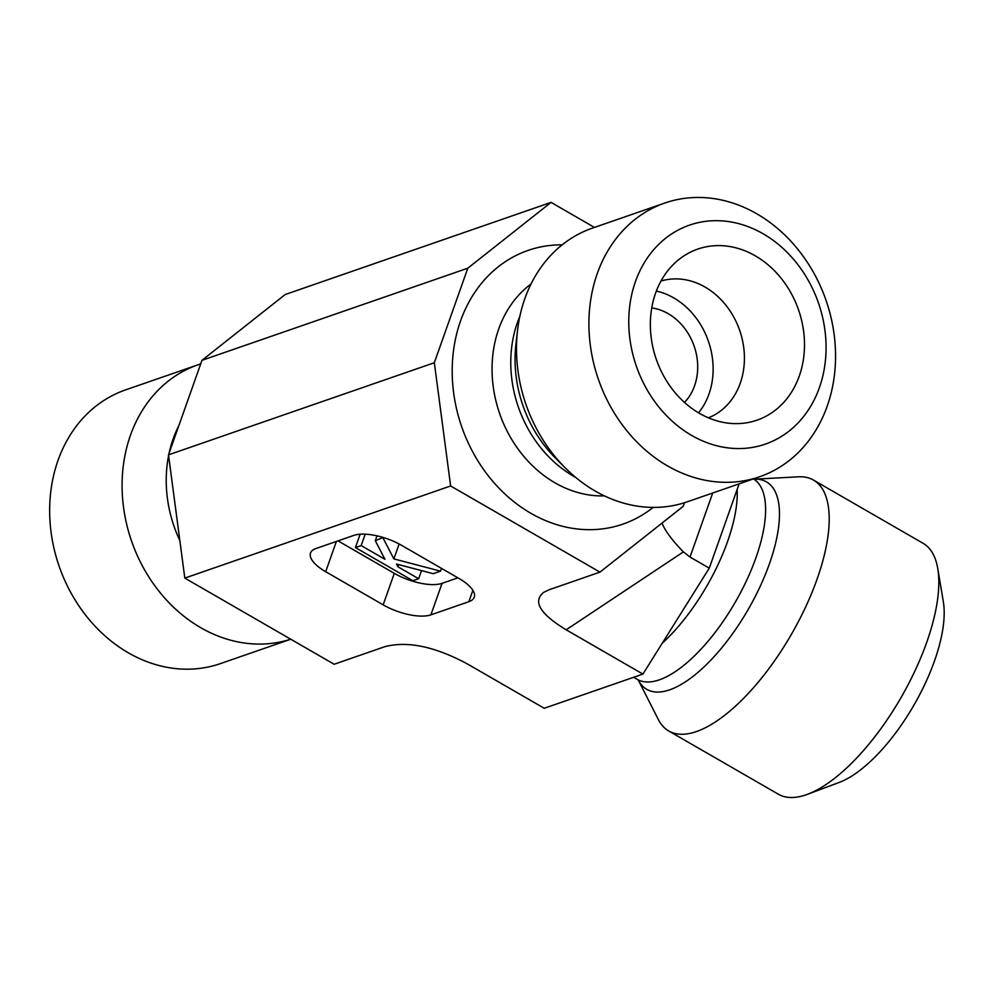 <?xml version="1.0" encoding="UTF-8"?>
<svg xmlns="http://www.w3.org/2000/svg" width="993" height="993" viewBox="0 0 993 993"><rect width="100%" height="100%" fill="white"/><g stroke="black" fill="none" stroke-linecap="round" stroke-linejoin="round"><path stroke-width="1.49" d="M290.763 639.219L220.396 663.609A144.841 120.476 -109.1 0 1 59.133 566.209A144.841 120.476 -109.1 0 1 125.552 389.901L197.979 364.803A144.841 120.476 -109.1 0 1 200.698 363.897M290.738 639.207A144.841 120.476 -109.1 0 1 200.772 627.7A144.841 120.476 -109.1 0 1 122.089 487.178A144.841 120.476 -109.1 0 1 197.979 364.803M201.976 360.322L467.802 268.197L551.065 202.386L285.227 294.511L201.976 360.322L168.5 454.844L184.81 578.1L334.144 664.255L384.837 646.679C407.478 640.758 435.033 646.542 467.504 664.007L544.238 708.27L642.905 674.086L709.275 568.157L739.127 483.852M551.065 202.386L594.447 227.422M168.5 454.844L434.326 362.73L467.802 268.197M184.81 578.1L450.636 485.974L434.326 362.73M684.487 402.426A54.317 45.181 70.9 0 0 668.202 313.676A54.317 45.181 70.9 0 0 651.743 307.917M638.4 680.304A119.743 47.937 120 0 0 669.704 689.825A119.743 47.937 120 0 0 765.727 573.582A119.743 47.937 120 0 0 754.419 479.185L798.459 476.814A144.841 57.979 120 0 1 813.466 480.066L923.093 543.308A144.841 57.979 120 0 1 937.764 568.567A144.841 57.979 120 0 1 900.949 697.731A144.841 57.979 120 0 1 807.557 794.276A144.841 57.979 120 0 1 806.093 794.797A144.841 57.979 120 0 1 778.351 794.214L668.723 730.972A144.841 57.979 120 0 1 658.384 719.602L638.4 680.292M807.557 794.276L839.184 782.434A115.871 46.386 -60 0 0 913.895 705.204A115.871 46.386 -60 0 0 943.35 601.87L937.764 568.567M813.466 480.066A144.841 57.979 120 0 1 805.695 606.872A144.841 57.979 120 0 1 696.465 731.556A144.841 57.979 120 0 1 668.723 730.972M708.381 417.817A72.415 60.238 70.9 0 0 744.39 356.139A72.415 60.238 70.9 0 0 705.067 287.076A72.415 60.238 70.9 0 0 660.99 281.044M699.531 413.398A90.524 75.307 -109.1 0 1 676.655 261.395A90.524 75.307 -109.1 0 1 755.313 255.846A90.524 75.307 -109.1 0 1 803.635 357.852A90.524 75.307 -109.1 0 1 732.846 423.552A90.524 75.307 -109.1 0 1 699.531 413.398M698.551 412.827A72.415 60.238 70.9 0 0 673.788 297.925A72.415 60.238 70.9 0 0 656.348 291.061M756.865 213.843A144.841 120.476 70.9 0 0 664.813 203.031A144.841 120.476 70.9 0 0 598.394 379.338A144.841 120.476 70.9 0 0 759.657 476.739A144.841 120.476 70.9 0 0 835.547 354.364A144.841 120.476 70.9 0 0 756.865 213.843M763.133 233.789A115.871 96.383 -109.1 0 1 789.212 430.987A115.871 96.383 -109.1 0 1 629.922 339.085A115.871 96.383 -109.1 0 1 763.133 233.789M664.813 203.031L592.387 228.129A144.841 120.476 70.9 0 0 524.838 298.657A144.841 120.476 70.9 0 0 517.527 330.532A144.841 120.476 70.9 0 0 565.054 467.703A144.841 120.476 70.9 0 0 687.23 501.837L759.657 476.739M684.5 502.731L683.234 506.318L599.971 572.129L450.636 485.974M642.905 674.086L566.171 629.81C540.043 613.947 532.521 601.473 543.618 592.399L549.278 589.693L599.971 572.129M472.891 590.314L468.857 601.696L430.888 614.853L442.046 583.35L457.91 577.839M338.03 540.875L394.308 573.346L383.149 604.849A36.207 13.914 -160.5 0 0 430.888 614.853M383.149 604.849L325.679 571.695L336.391 541.446M468.857 601.696A36.207 13.914 -160.5 0 0 474.257 597.203A36.207 13.914 -160.5 0 0 459.101 578.534L401.631 545.368A36.207 13.914 -160.5 0 0 353.893 535.376L315.923 548.533A36.207 13.914 -160.5 0 0 310.524 553.027A36.207 13.914 -160.5 0 0 325.679 571.695M383.037 537.995L393.861 558.898L440.52 571.149L433.221 573.681L396.517 564.049L397.932 566.78L418.649 578.733L412.902 580.731L355.42 547.565L361.167 545.567L384.936 559.282L375.304 540.676L383.211 537.498M399.136 544.003L393.861 558.898M441.5 568.381L440.52 571.149M398.702 564.62L397.932 566.78M421.529 570.615L418.649 578.733M360.149 534.209L355.42 547.565M365.201 534.172L361.167 545.567M377.005 535.848L375.304 540.676M394.308 573.346A36.207 13.914 -160.5 0 0 442.046 583.35M662.033 523.075C665.025 530.734 672.137 540.341 683.383 551.897L690.023 557.048L712.701 493.012M709.275 568.157L690.023 557.048M179.832 540.552A119.743 99.61 -109.1 0 1 168.599 455.576M169.095 453.156A119.743 99.61 -109.1 0 1 178.839 425.649M753.451 478.887A115.871 46.386 120 0 1 746.525 580.644A115.871 46.386 120 0 1 659.402 679.82A115.871 46.386 120 0 1 637.208 679.349L638.474 680.379M737.154 489.412A115.871 46.386 120 0 1 662.257 643.203M604.452 495.892A115.871 96.383 -109.1 0 1 498.734 328.944A115.871 96.383 -109.1 0 1 531.032 284.01M562.162 244.837A144.841 120.476 70.9 0 0 460.553 320.938A144.841 120.476 70.9 0 0 502.855 492.031A144.841 120.476 70.9 0 0 653.158 507.398M575.779 477.496A115.871 96.383 -109.1 0 1 517.452 322.452A115.871 96.383 -109.1 0 1 519.885 316.208M565.054 467.703L555.224 457.81A119.743 99.61 -109.1 0 1 515.926 344.397L517.527 330.532M566.171 629.81L683.383 551.897M753.004 478.626L754.531 479.209M633.633 677.288L637.208 679.349"/></g></svg>
